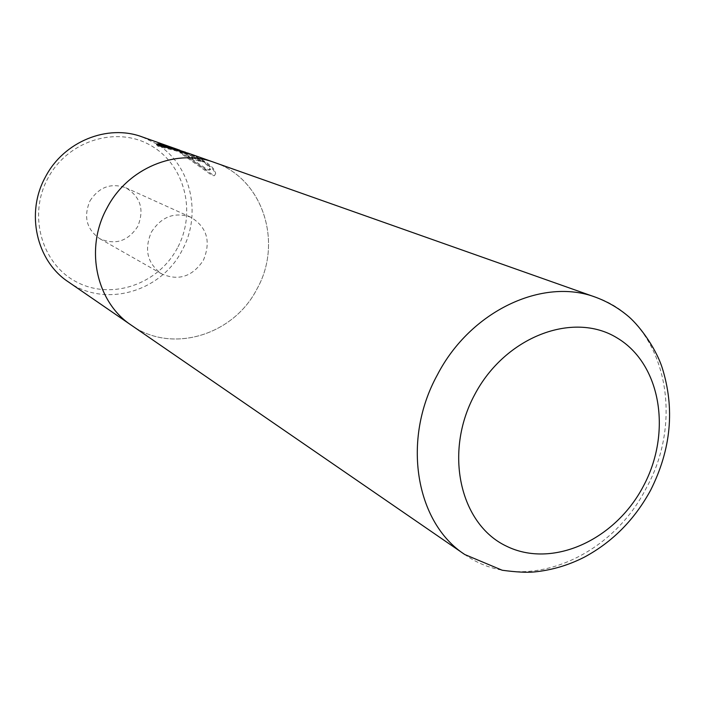 <?xml version="1.0" encoding="UTF-8"?>
<svg xmlns="http://www.w3.org/2000/svg" width="705" height="705" viewBox="0 0 705 705"><rect width="100%" height="100%" fill="white"/><g stroke="black" fill="none" stroke-linecap="round" stroke-linejoin="round"><path stroke-width="0.53" stroke-dasharray="3.52 2.64" d="M156.528 144.763L157.805 146.155L188.006 154.051C205.261 161.304 214.329 168.046 215.219 174.276L214.47 175.712L212.143 175.466L179.863 152.703L180.26 151.945L212.575 174.646L214.902 174.902L215.651 173.474C214.725 167.217 205.56 160.44 188.147 153.161M179.863 152.703L195.576 158.317L200.766 161.727L187.768 157.048C196.968 163.745 203.683 168.222 207.922 170.469L210.213 169.764C208.83 164.838 200.581 159.295 185.45 153.152L164.485 146.966M185.582 152.254C200.846 158.422 209.191 163.992 210.636 168.98L208.345 169.676C204.089 167.438 197.374 162.97 188.173 156.29L201.181 160.951L195.99 157.55L180.26 151.945M163.322 146.067L164.476 146.138L164.899 145.353M177.413 247.993C158.537 283.895 112.306 300.392 77.321 282.361C42.053 264.886 27.513 215.677 47.896 178.268C67.759 140.577 116.66 125.596 150.632 145.397C184.922 164.653 196.792 212.346 177.413 247.993M68.244 281.824C104.992 308.252 161.181 291.817 182.049 250.442C202.203 214.302 191.161 164.996 156.907 144.076M89.967 200.916C99.026 187.019 110.958 182.63 125.746 187.75C140.621 196.739 144.596 209.693 137.66 226.587C127.878 241.304 115.25 245.34 99.793 238.695C86.574 229.337 83.296 216.743 89.967 200.916M151.372 232.112C161.445 216.611 174.567 211.632 190.738 217.193C206.953 227.054 211.183 241.374 203.428 260.171C192.588 276.571 178.718 281.172 161.824 273.954C147.398 263.696 143.908 249.755 151.372 232.112M215.377 162.802C263.247 179.378 283.022 242.908 257.025 288.874C233.663 335.166 171.72 354.236 131.315 325.19M214.241 162.397C262.824 178.374 283.269 242.511 257.017 288.865C233.857 334.743 172.769 354.007 132.311 325.869M156.801 144.014L142.084 136.876M167.526 145.873L187.107 153.364L182.172 151.046M179.907 150.244L169.94 146.728M195.576 158.317L195.99 157.55M200.766 161.727L201.181 160.951M187.768 157.048L188.173 156.29M164.476 146.138L163.428 145.864M175.051 149.557L168.821 147.962L181.987 151.919L186.702 154.131L161.375 145.036L181.194 151.672L175.051 149.557L175.386 148.922M171.668 148.297L172.082 147.539M167.261 146.772L167.675 145.997M161.375 145.036L161.797 144.252M174.514 149.795L174.919 149.037M168.821 147.962L169.244 147.16M595.831 297.307C663.81 319.77 686.432 416.241 646.15 488.292C609.922 560.052 521.409 595.126 464.798 554.535M181.009 151.619L181.423 150.844M186.702 154.131L187.107 153.364M215.219 174.276L215.651 173.474M210.213 169.764L210.636 168.98M190.738 217.193L125.746 187.75M161.824 273.954L99.793 238.695M188.006 154.051L185.45 153.152M181.194 151.672L181.617 150.896M187.319 154.228L187.724 153.452M181.987 151.919L179.713 151.108M169.72 147.565L167.314 146.71"/><path stroke-width="1.06" d="M132.311 325.869L131.306 325.19C96.277 302.251 84.459 248.521 107.001 208.01C127.596 168.116 176.285 148.076 214.241 162.388L188.147 153.161L158.264 145.309L156.977 143.952L158.863 143.846L164.899 145.353L163.745 145.265L164.926 146.147L185.582 152.254L169.244 147.16L179.907 150.244L142.084 136.876C107.539 123.886 63.741 141.494 45.455 176.92C25.415 212.866 36.396 260.912 68.244 281.824L131.306 325.19C96.285 302.242 84.468 248.521 107.01 208.019C127.596 168.125 176.285 148.085 214.241 162.397L595.831 297.307C542.912 277.03 470.314 310.931 437.338 374.928C401.427 440.008 415.668 522.766 464.798 554.535L502.207 570.239C516.095 572.116 526.855 572.68 534.478 571.931C551.953 570.142 568.618 565.198 584.445 557.109C612.53 541.951 634.579 519.664 650.6 490.257C671.213 449.288 675.029 408.31 662.048 367.323C654.919 345.917 637.628 323.533 626.957 315.197C617.642 307.583 607.261 301.617 595.831 297.307M164.344 146.913L163.322 146.067L163.595 145.547M214.241 162.388L215.377 162.802M163.428 145.864L158.44 144.648L158.863 143.846M158.44 144.648L157.004 144.675M474.685 394.65C443.56 452.31 459.863 524.088 506.269 546.075C552.253 568.926 615.13 540.153 643.339 486.256C672.173 432.694 661.131 363.947 616.963 337.845C573.28 310.905 505.141 336.637 474.685 394.65M464.798 554.535L131.315 325.19M156.677 144.499L156.977 143.952"/></g></svg>
